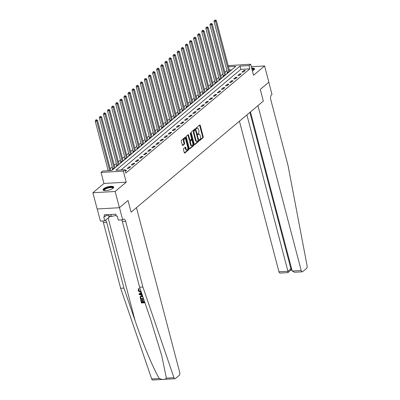 <?xml version="1.0" encoding="UTF-8"?>
<svg xmlns="http://www.w3.org/2000/svg" width="400" height="400" viewBox="0 0 400 400"><rect width="100%" height="100%" fill="white"/><g stroke="black" fill="none" stroke-linecap="round" stroke-linejoin="round"><path stroke-width="0.6" d="M199.32 140.31A0.485 0.255 86.8 0 0 199.665 140.565L203.08 137.695A0.695 0.36 86.8 0 0 203.235 136.79L200.23 125.32A0.695 0.36 86.8 0 0 199.865 124.895A0.695 0.36 86.8 0 0 199.74 124.95L196.32 127.825A0.485 0.255 86.8 0 0 196.555 128.715L196.995 128.345A2.215 1.155 86.8 0 1 197.41 128.17A2.215 1.155 86.8 0 1 198.56 129.52L198.81 130.475A2.215 1.155 86.8 0 1 198.32 133.38L197.875 133.75A0.485 0.255 86.8 0 0 198.11 134.64L198.55 134.27A2.215 1.155 86.8 0 1 198.96 134.095A2.215 1.155 86.8 0 1 200.115 135.445L200.365 136.4A2.215 1.155 86.8 0 1 199.875 139.305L199.43 139.675A0.485 0.255 86.8 0 0 199.32 140.31M113.06 188.2A5.505 1.705 -14.7 0 0 113.695 187.07A5.505 1.705 -14.7 0 0 109.475 186.485A5.505 1.705 -14.7 0 0 103.675 188.73A5.505 1.705 -14.7 0 0 103.04 189.865A5.505 1.705 -14.7 0 0 107.26 190.45A5.505 1.705 -14.7 0 0 113.06 188.2M252.4 70.865A5.505 1.705 -14.7 0 0 253.83 69.975A5.505 1.705 -14.7 0 0 254.465 68.84A5.505 1.705 -14.7 0 0 251.67 68.09M183.615 148.565A0.695 0.36 86.8 0 0 183.46 149.47L184.305 152.69A0.695 0.36 86.8 0 0 184.665 153.11A0.695 0.36 86.8 0 0 184.795 153.055L188.59 149.87A0.695 0.36 86.8 0 0 188.745 148.96L185.735 137.49A0.695 0.36 86.8 0 0 185.375 137.07A0.695 0.36 86.8 0 0 185.245 137.125L181.45 140.315A0.695 0.36 86.8 0 0 181.295 141.22L182.315 145.105A0.695 0.36 86.8 0 0 182.675 145.53A0.695 0.36 86.8 0 0 182.805 145.475L184.43 144.11A0.695 0.36 86.8 0 0 184.585 143.2L184.075 141.275A1.855 0.965 86.8 0 1 184.835 138.7A1.855 0.965 86.8 0 1 185.8 139.83L187.78 147.38A1.855 0.965 86.8 0 1 187.025 149.955A1.855 0.965 86.8 0 1 186.06 148.825L185.73 147.565A0.695 0.36 86.8 0 0 185.365 147.145A0.695 0.36 86.8 0 0 185.24 147.2L183.615 148.565M97.23 208.965L100.41 221.085L104.775 220.84L103.725 216.85L104.69 216.795L104.18 214.845L115.79 214.195L116.3 216.14L117.265 216.09L118.31 220.08L122.67 219.835L119.48 207.665L128.015 200.49L131.08 212.18L263.33 101.105L260.265 89.42L263.33 101.105L257.94 105.635L301.2 270.53A2.12 1.105 86.8 0 0 302.3 271.82A2.12 1.105 86.8 0 0 302.695 271.655L306.575 268.39A2.12 1.105 86.8 0 0 307.105 265.865L287.965 165.19L270.72 99.455A3.53 1.84 -93.2 0 1 271.505 94.835L271.995 94.42L268.805 82.25L260.265 89.42L268.87 82.195L264.61 65.965L253.55 75.255L250.655 64.22L249.015 65.595L249.865 68.84L125.81 173.03L124.96 169.785L123.32 171.16L101.06 172.41L102.7 171.035L111.725 170.53L235.78 66.34L228.455 66.75M174.985 378.75L152.725 380A2.12 1.105 -93.2 0 1 151.695 378.945L120.64 288.275L123.93 288.09L135.125 320.765C142.9 343.74 153.465 368.995 159.29 378.515C162.76 379.935 165.115 379.8 166.36 378.12L173.955 377.69A2.12 1.105 86.8 0 0 174.985 378.75A2.12 1.105 86.8 0 0 175.38 378.58L179.26 375.32A2.12 1.105 86.8 0 0 179.735 372.545L136.475 207.65L131.08 212.18L128.015 200.49L119.415 207.72L115.155 191.49L126.215 182.195L123.32 171.16M194.31 144.285A0.695 0.36 86.8 0 0 194.67 144.71A0.695 0.36 86.8 0 0 194.8 144.655L198.595 141.465A0.695 0.36 86.8 0 0 198.75 140.56L195.74 129.09A0.695 0.36 86.8 0 0 195.38 128.665A0.695 0.36 86.8 0 0 195.25 128.72L191.455 131.91A0.695 0.36 86.8 0 0 191.3 132.815L194.31 144.285M193.59 145.665L189.795 148.855A0.695 0.36 86.8 0 1 189.665 148.91A0.695 0.36 86.8 0 1 189.305 148.49L186.3 137.02A0.695 0.36 86.8 0 1 186.45 136.11L188.075 134.745A0.695 0.36 86.8 0 1 188.205 134.69A0.695 0.36 86.8 0 1 188.565 135.115L189.785 139.765A0.695 0.36 86.8 0 0 190.145 140.185A0.695 0.36 86.8 0 0 190.275 140.13L191.355 139.225A0.695 0.36 86.8 0 0 191.505 138.32L190.235 133.475A0.485 0.255 86.8 0 1 190.685 133.1L193.745 144.76A0.695 0.36 86.8 0 1 193.59 145.665L192.99 145.7L189.4 148.72M119.415 207.72L97.155 208.97L92.895 192.74L115.155 191.49M264.61 65.965L251.31 66.71M249.865 68.84L240.845 69.345L120.99 170.01M243.865 70.46L241.9 72.115L243.405 72.03L245.37 70.375L243.865 70.46L244.12 71.43M239.77 73.905L237.805 75.555L239.305 75.47L241.275 73.82L239.77 73.905L240.025 74.87M235.675 77.345L233.705 78.995L235.21 78.91L237.175 77.26L235.675 77.345L235.925 78.31M231.575 80.785L229.61 82.435L231.115 82.35L233.08 80.7L231.575 80.785L231.83 81.75M227.48 84.225L225.51 85.875L227.015 85.79L228.985 84.14L227.48 84.225L227.73 85.19M223.38 87.665L221.415 89.32L222.92 89.235L224.885 87.58L223.38 87.665L223.635 88.63M219.285 91.105L217.32 92.76L218.825 92.675L220.79 91.025L219.285 91.105L219.54 92.075M215.19 94.55L213.22 96.2L214.725 96.115L216.69 94.465L215.19 94.55L215.44 95.515M211.09 97.99L209.125 99.64L210.63 99.555L212.595 97.905L211.09 97.99L211.345 98.955M206.995 101.43L205.03 103.08L206.53 102.995L208.5 101.345L206.995 101.43L207.25 102.395M202.895 104.87L200.93 106.52L202.435 106.44L204.4 104.785L202.895 104.87L203.15 105.835M198.8 108.31L196.835 109.965L198.34 109.88L200.305 108.225L198.8 108.31L199.055 109.275M194.705 111.755L192.735 113.405L194.24 113.32L196.21 111.67L194.705 111.755L194.955 112.72M190.605 115.195L188.64 116.845L190.145 116.76L192.11 115.11L190.605 115.195L190.86 116.16M186.51 118.635L184.545 120.285L186.045 120.2L188.015 118.55L186.51 118.635L186.765 119.6M182.415 122.075L180.445 123.725L181.95 123.64L183.915 121.99L182.415 122.075L182.665 123.04M178.315 125.515L176.35 127.17L177.855 127.085L179.82 125.43L178.315 125.515L178.57 126.48M174.22 128.955L172.25 130.61L173.755 130.525L175.725 128.87L174.22 128.955L174.47 129.925M170.12 132.4L168.155 134.05L169.66 133.965L171.625 132.315L170.12 132.4L170.375 133.365M166.025 135.84L164.06 137.49L165.56 137.405L167.53 135.755L166.025 135.84L166.28 136.805M161.93 139.28L159.96 140.93L161.465 140.845L163.43 139.195L161.93 139.28L162.18 140.245M157.83 142.72L155.865 144.37L157.37 144.29L159.335 142.635L157.83 142.72L158.085 143.685M153.735 146.16L151.77 147.815L153.27 147.73L155.24 146.075L153.735 146.16L153.99 147.125M149.635 149.6L147.67 151.255L149.175 151.17L151.14 149.52L149.635 149.6L149.89 150.57M145.54 153.045L143.575 154.695L145.08 154.61L147.045 152.96L145.54 153.045L145.795 154.01M141.445 156.485L139.475 158.135L140.98 158.05L142.945 156.4L141.445 156.485L141.695 157.45M137.345 159.925L135.38 161.575L136.885 161.49L138.85 159.84L137.345 159.925L137.6 160.89M133.25 163.365L131.285 165.02L132.785 164.935L134.755 163.28L133.25 163.365L133.505 164.33M129.155 166.805L127.185 168.46L128.69 168.375L130.655 166.72L129.155 166.805L129.405 167.775M125.08 170.245L126.56 170.165L125.33 171.195M226.95 70.64L224.925 72.345M222.855 74.085L220.83 75.785M218.76 77.525L216.73 79.225M214.66 80.965L212.635 82.665M210.565 84.405L208.535 86.11M206.465 87.845L204.44 89.55M202.37 91.285L200.345 92.99M198.275 94.73L196.245 96.43M194.175 98.17L192.15 99.87M190.08 101.61L188.05 103.31M185.98 105.05L183.955 106.755M181.885 108.49L179.86 110.195M177.79 111.935L175.76 113.635M173.69 115.375L171.665 117.075M169.595 118.815L167.57 120.515M165.5 122.255L163.47 123.96M161.4 125.695L159.375 127.4M157.305 129.135L155.275 130.84M153.205 132.58L151.18 134.28M149.11 136.02L147.085 137.72M145.015 139.46L142.985 141.16M140.915 142.9L138.89 144.605M136.82 146.34L134.79 148.045M132.72 149.785L130.695 151.485M128.625 153.225L126.6 154.925M124.53 156.665L122.5 158.365M120.43 160.105L118.405 161.81M116.335 163.545L114.31 165.25M112.24 166.985L110.21 168.69M108.14 170.43L107.755 170.75M231.575 69.87L229.31 69.995M227.395 72.51L226.86 72.96L227.97 72.895M229.64 71.26L229.94 71.245M223.295 75.95L222.765 76.4L223.875 76.335M225.545 74.7L225.84 74.685M219.2 79.395L218.665 79.84L219.78 79.78M221.445 78.145L221.745 78.125M215.1 82.835L214.57 83.28L215.68 83.22M217.35 81.585L217.645 81.565M211.005 86.275L210.47 86.72L211.585 86.66M213.255 85.025L213.55 85.01M206.91 89.715L206.375 90.165L207.485 90.1M209.155 88.465L209.455 88.45M202.81 93.155L202.28 93.605L203.39 93.54M205.06 91.905L205.355 91.89M198.715 96.595L198.18 97.045L199.295 96.985M200.96 95.35L201.26 95.33M194.615 100.04L194.085 100.485L195.195 100.425M196.865 98.79L197.16 98.77M190.52 103.48L189.985 103.925L191.1 103.865M192.77 102.23L193.065 102.215M186.425 106.92L185.89 107.37L187 107.305M188.67 105.67L188.97 105.655M182.325 110.36L181.795 110.81L182.905 110.745M184.575 109.11L184.87 109.095M178.23 113.8L177.695 114.25L178.81 114.185M180.475 112.55L180.775 112.535M174.135 117.245L173.6 117.69L174.71 117.63M176.38 115.995L176.68 115.975M170.035 120.685L169.5 121.13L170.615 121.07M172.285 119.435L172.58 119.415M165.94 124.125L165.405 124.57L166.515 124.51M168.185 122.875L168.485 122.86M161.84 127.565L161.31 128.015L162.42 127.95M164.09 126.315L164.385 126.3M157.745 131.005L157.21 131.455L158.325 131.39M159.99 129.755L160.29 129.74M153.65 134.445L153.115 134.895L154.225 134.835M155.895 133.2L156.195 133.18M149.55 137.89L149.02 138.335L150.13 138.275M151.8 136.64L152.095 136.62M145.455 141.33L144.92 141.775L146.035 141.715M147.7 140.08L148 140.065M141.355 144.77L140.825 145.22L141.935 145.155M143.605 143.52L143.9 143.505M137.26 148.21L136.725 148.66L137.84 148.595M139.51 146.96L139.805 146.945M133.165 151.65L132.63 152.1L133.74 152.035M135.41 150.4L135.71 150.385M129.065 155.095L128.535 155.54L129.645 155.48M131.315 153.845L131.61 153.825M124.97 158.535L124.435 158.98L125.55 158.92M127.215 157.285L127.515 157.265M120.87 161.975L120.34 162.42L121.45 162.36M123.12 160.725L123.42 160.71M116.775 165.415L116.24 165.865L117.355 165.8M119.025 164.165L119.32 164.15M112.68 168.855L112.145 169.305L113.255 169.24M114.925 167.605L115.225 167.59M126.215 182.195L103.955 183.45L92.895 192.74M103.955 183.45L101.06 172.41M228.17 65.655L250.655 64.22M249.015 65.595L239.99 66.1L115.935 170.29L124.96 169.785M240.845 69.345L239.99 66.1M198.96 134.095L198.36 134.13A2.215 1.155 86.8 0 0 197.95 134.305L198.55 134.27M197.41 128.17L196.805 128.2A2.215 1.155 86.8 0 0 196.395 128.375L196.995 128.345M199.34 140.37L202.48 137.73A0.695 0.36 86.8 0 0 202.635 136.825L199.625 125.355A0.695 0.36 86.8 0 0 199.535 125.125M195.35 129.93L195.14 129.12A0.695 0.36 86.8 0 0 195.045 128.895M194.4 144.515L197.995 141.5A0.695 0.36 86.8 0 0 198.145 140.59L198.14 140.56M198.005 140.87A0.485 0.255 86.8 0 0 198.115 140.235L195.475 130.165A0.485 0.255 86.8 0 0 195.13 129.91L194.665 130.3A2.215 1.155 86.8 0 0 194.17 133.205L195.975 140.09A2.215 1.155 86.8 0 0 197.13 141.44A2.215 1.155 86.8 0 0 197.54 141.265L198.005 140.87M194.715 129.935A0.485 0.255 86.8 0 0 194.53 129.945L195.13 129.91M197.13 141.44L196.53 141.47A2.215 1.155 86.8 0 1 195.375 140.12L193.57 133.24A2.215 1.155 86.8 0 1 194.065 130.335L194.53 129.945M189.675 140.165A0.695 0.36 86.8 0 1 189.545 140.22A0.695 0.36 86.8 0 1 189.185 139.8L187.965 135.145A0.695 0.36 86.8 0 0 187.87 134.92M191.545 138.705L191.935 140.19M192.875 143.76L193.145 144.795L193.745 144.76M191.05 144.59A1.855 0.965 86.8 0 0 192.015 145.72A1.855 0.965 86.8 0 0 192.775 143.145L192.075 140.485A0.695 0.36 86.8 0 0 191.715 140.065A0.695 0.36 86.8 0 0 191.585 140.12L190.51 141.025A0.695 0.36 86.8 0 0 190.355 141.93L191.05 144.59L190.45 144.625A1.855 0.965 86.8 0 0 191.415 145.755L192.015 145.72M191.245 140.14A0.695 0.36 86.8 0 0 191.115 140.1A0.695 0.36 86.8 0 0 190.985 140.155L191.585 140.12M190.45 144.625L189.755 141.965A0.695 0.36 86.8 0 1 189.905 141.06L190.985 140.155M192.99 145.7A0.695 0.36 86.8 0 0 193.145 144.795M187.025 149.955L186.42 149.99A1.855 0.965 86.8 0 1 185.455 148.86L185.125 147.6A0.695 0.36 86.8 0 0 185.035 147.37M184.835 138.7L184.23 138.735A1.855 0.965 86.8 0 0 183.475 141.31L184.075 141.275M182.405 145.335L183.825 144.145A0.695 0.36 86.8 0 0 183.98 143.235L183.475 141.31M185.6 139.3L185.135 137.525A0.695 0.36 86.8 0 0 185.04 137.295M184.395 152.92L187.99 149.905A0.695 0.36 86.8 0 0 188.14 148.995L187.88 147.995M229.695 71.45A0.705 0.37 -93.2 0 1 229.67 71.38L216.355 20.61L215.535 21.3L214.03 21.385L227.35 72.155A0.705 0.37 -93.2 0 1 227.39 72.415L227.415 72.93M215.105 20.275L215.435 20L214.505 20.31L215.105 20.275L215.535 21.3L228.85 72.07A0.705 0.37 -93.2 0 1 228.87 72.14M215.435 20L216.355 20.61M214.03 21.385L214.505 20.31M239.43 121.18L278.94 271.785L287.935 271.275L290.915 268.77L291.6 268.735M246.91 114.9L287.935 271.275C288.19 272.405 288.085 272.815 287.625 272.5M250.46 111.915L292.205 271.035L301.2 270.53M290.955 270.09L287.885 272.63L280.04 273.07A2.12 1.105 -93.2 0 1 278.94 271.785M249.89 112.395L290.915 268.77C291.175 269.9 291.07 270.31 290.605 269.995M302.3 271.82L294.455 272.26L292.205 271.035M144.47 302.075A9.195 2.85 -14.7 0 0 143.525 302.095L142.99 300.045A9.195 2.85 -14.7 0 0 142.57 300.07L142.99 300.045M142.795 302.14A9.195 2.85 -14.7 0 0 141.93 302.235L141.355 300.04A9.195 2.85 -14.7 0 0 140.89 300.1L141.355 300.04M143.71 299.195L140.52 299.375L140.15 296.77L141.73 295.86L140.335 296.615M140.5 291.215L138.515 290.295L140.24 291.435L140.5 291.215M141.175 291.79L140.385 291.985C139.27 292.02 138.505 291.455 138.09 290.29L138.745 288.73L139 289.275L139.245 289.07L138.985 288.53L138.4 288.93L138.985 288.53M166.36 378.12L161.71 355.565L150.795 319.885L139.605 287.21L122.36 221.475A3.53 1.84 86.8 0 0 121.6 219.895M142.155 294.655L141.995 294.19M141.415 292.495L139.07 293.845L141.435 292.555M139.605 287.21L142.9 287.025L125.655 221.29A3.53 1.84 86.8 0 0 123.815 219.145A3.53 1.84 86.8 0 0 123.165 219.42L122.67 219.835M120.64 288.275L103.395 222.545A3.53 1.84 86.8 0 0 102.635 220.96M105.385 220.33A3.53 1.84 86.8 0 1 106.69 222.36L123.93 288.09M173.955 377.69L142.9 287.025M104.775 220.84L109.05 217.25A7.94 2.46 165.3 0 1 110.575 216.245M104.69 216.795L107.21 214.675M140.24 291.435L140.99 291.255M138.515 290.295L138.71 289.445M141.62 293.09L141.87 294.845L142.265 294.97M142.46 295.545L139.235 294.465L139.07 293.845M140.305 294.36L141.41 294.705L141.06 293.375L139.57 294.135L141.67 294.485M141.465 296.08L142.725 296.325M140.15 296.77L140.635 296.25M142.97 297.035L141.605 296.63L140.77 296.88L140.49 297.365L140.795 298.805L143.525 298.65M143.465 298.48A9.195 2.85 -14.7 0 0 140.985 298.64L140.695 297.195L140.49 297.365M142.725 300.265L143.265 302.31L144.515 302.24L143.955 299.91M143.265 302.31L143.525 302.095M141.16 300.2L141.735 302.4L142.845 302.335L142.31 300.29M144.935 302.775L141.465 302.97L140.745 300.225M225.595 74.89A0.705 0.37 -93.2 0 1 225.575 74.82L212.255 24.055L211.435 24.74L209.93 24.825L223.25 75.595A0.705 0.37 -93.2 0 1 223.29 75.855L223.315 76.37M211.01 23.715L211.335 23.44L210.41 23.75L211.01 23.715L211.435 24.74L224.755 75.51A0.705 0.37 -93.2 0 1 224.77 75.585M211.335 23.44L212.255 24.055M209.93 24.825L210.41 23.75M221.5 78.335A0.705 0.37 -93.2 0 1 221.48 78.26L208.16 27.495L207.34 28.18L205.835 28.265L219.155 79.035A0.705 0.37 -93.2 0 1 219.195 79.295L219.22 79.81M206.915 27.155L207.24 26.88L206.31 27.19L206.915 27.155L207.34 28.18L220.66 78.95A0.705 0.37 -93.2 0 1 220.675 79.025M207.24 26.88L208.16 27.495M205.835 28.265L206.31 27.19M217.4 81.775A0.705 0.37 -93.2 0 1 217.38 81.705L204.06 30.935L203.245 31.625L201.74 31.71L215.055 82.475A0.705 0.37 -93.2 0 1 215.095 82.74L215.125 83.25M202.815 30.6L203.145 30.325L202.54 30.355L202.215 30.63L202.815 30.6L203.245 31.625L216.56 82.39A0.705 0.37 -93.2 0 1 216.58 82.465M203.145 30.325L204.06 30.935M201.74 31.71L202.215 30.63M213.305 85.215A0.705 0.37 -93.2 0 1 213.285 85.145L199.965 34.375L199.145 35.065L197.64 35.15L210.96 85.915A0.705 0.37 -93.2 0 1 211 86.18L211.025 86.69M198.72 34.04L199.045 33.765L198.445 33.795L198.115 34.075L198.72 34.04L199.145 35.065L212.465 85.83A0.705 0.37 -93.2 0 1 212.48 85.905M199.045 33.765L199.965 34.375M197.64 35.15L198.115 34.075M251.88 68.885A4.765 1.475 165.3 0 1 253.805 69.995M253.64 70.125A4.41 1.37 -14.7 0 0 253.63 69.96A4.41 1.37 -14.7 0 0 252 69.35M254.455 69.155A5.47 1.695 -14.7 0 0 251.81 68.625M104.185 190.545A4.765 1.475 165.3 0 1 103.88 190.11A4.765 1.475 165.3 0 1 108.39 187.49A4.765 1.475 165.3 0 1 113.125 187.86A4.765 1.475 165.3 0 1 113.035 188.225M112.87 188.355A4.41 1.37 -14.7 0 0 112.87 188.265A4.41 1.37 -14.7 0 0 112.855 188.19A4.41 1.37 -14.7 0 0 108.365 187.955A4.41 1.37 -14.7 0 0 104.31 190.355A4.41 1.37 -14.7 0 0 104.32 190.43A4.41 1.37 -14.7 0 0 104.395 190.58M113.685 187.385A5.47 1.695 -14.7 0 0 108.075 187.345A5.47 1.695 -14.7 0 0 103.205 190.135M107.375 214.67L107.55 215.33L111.405 216.495L116.095 215.355M110.87 214.47L111.405 216.495M209.21 88.655A0.705 0.37 -93.2 0 1 209.185 88.585L195.87 37.815L195.05 38.505L193.545 38.59L206.865 89.355A0.705 0.37 -93.2 0 1 206.905 89.62L206.93 90.13M194.62 37.48L194.95 37.205L194.02 37.515L194.62 37.48L195.05 38.505L208.365 89.275A0.705 0.37 -93.2 0 1 208.385 89.345M194.95 37.205L195.87 37.815M193.545 38.59L194.02 37.515M205.11 92.095A0.705 0.37 -93.2 0 1 205.09 92.025L191.77 41.26L190.95 41.945L189.45 42.03L202.765 92.8A0.705 0.37 -93.2 0 1 202.805 93.06L202.83 93.575M190.525 40.92L190.855 40.645L190.25 40.68L189.925 40.955L190.525 40.92L190.95 41.945L204.27 92.715A0.705 0.37 -93.2 0 1 204.285 92.79M190.855 40.645L191.77 41.26M189.45 42.03L189.925 40.955M201.015 95.535A0.705 0.37 -93.2 0 1 200.995 95.465L187.675 44.7L186.855 45.385L185.35 45.47L198.67 96.24A0.705 0.37 -93.2 0 1 198.71 96.5L198.735 97.015M186.43 44.36L186.755 44.085L185.825 44.395L186.43 44.36L186.855 45.385L200.175 96.155A0.705 0.37 -93.2 0 1 200.19 96.23M186.755 44.085L187.675 44.7M185.35 45.47L185.825 44.395M196.915 98.98A0.705 0.37 -93.2 0 1 196.895 98.905L183.575 48.14L182.76 48.83L181.255 48.91L194.575 99.68A0.705 0.37 -93.2 0 1 194.61 99.94L194.64 100.455M182.33 47.8L182.66 47.525L182.055 47.56L181.73 47.835L182.33 47.8L182.76 48.83L196.075 99.595A0.705 0.37 -93.2 0 1 196.095 99.67M182.66 47.525L183.575 48.14M181.255 48.91L181.73 47.835M192.82 102.42A0.705 0.37 -93.2 0 1 192.8 102.35L179.48 51.58L178.66 52.27L177.155 52.355L190.475 103.12A0.705 0.37 -93.2 0 1 190.515 103.385L190.54 103.895M178.235 51.245L178.56 50.97L177.635 51.275L178.235 51.245L178.66 52.27L191.98 103.035A0.705 0.37 -93.2 0 1 191.995 103.11M178.56 50.97L179.48 51.58M177.155 52.355L177.635 51.275M188.725 105.86A0.705 0.37 -93.2 0 1 188.7 105.79L175.385 55.02L174.565 55.71L173.06 55.795L186.38 106.56A0.705 0.37 -93.2 0 1 186.42 106.825L186.445 107.335M174.135 54.685L174.465 54.41L173.535 54.72L174.135 54.685L174.565 55.71L187.885 106.475A0.705 0.37 -93.2 0 1 187.9 106.55M174.465 54.41L175.385 55.02M173.06 55.795L173.535 54.72M184.625 109.3A0.705 0.37 -93.2 0 1 184.605 109.23L171.285 58.46L170.465 59.15L168.965 59.235L182.28 110A0.705 0.37 -93.2 0 1 182.32 110.265L182.35 110.78M170.04 58.125L170.37 57.85L169.765 57.885L169.44 58.16L170.04 58.125L170.465 59.15L183.785 109.92A0.705 0.37 -93.2 0 1 183.805 109.99M170.37 57.85L171.285 58.46M168.965 59.235L169.44 58.16M180.53 112.74A0.705 0.37 -93.2 0 1 180.51 112.67L167.19 61.905L166.37 62.59L164.865 62.675L178.185 113.445A0.705 0.37 -93.2 0 1 178.225 113.705L178.25 114.22M165.945 61.565L166.27 61.29L165.34 61.6L165.945 61.565L166.37 62.59L179.69 113.36A0.705 0.37 -93.2 0 1 179.705 113.435M166.27 61.29L167.19 61.905M164.865 62.675L165.34 61.6M176.43 116.185A0.705 0.37 -93.2 0 1 176.41 116.11L163.095 65.345L162.275 66.03L160.77 66.115L174.09 116.885A0.705 0.37 -93.2 0 1 174.13 117.145L174.155 117.66M161.845 65.005L162.175 64.73L161.575 64.765L161.245 65.04L161.845 65.005L162.275 66.03L175.59 116.8A0.705 0.37 -93.2 0 1 175.61 116.875M162.175 64.73L163.095 65.345M160.77 66.115L161.245 65.04M172.335 119.625A0.705 0.37 -93.2 0 1 172.315 119.55L158.995 68.785L158.175 69.475L156.67 69.555L169.99 120.325A0.705 0.37 -93.2 0 1 170.03 120.585L170.055 121.1M157.75 68.45L158.075 68.175L157.15 68.48L157.75 68.45L158.175 69.475L171.495 120.24A0.705 0.37 -93.2 0 1 171.51 120.315M158.075 68.175L158.995 68.785M156.67 69.555L157.15 68.48M168.24 123.065A0.705 0.37 -93.2 0 1 168.215 122.995L154.9 72.225L154.08 72.915L152.575 73L165.895 123.765A0.705 0.37 -93.2 0 1 165.935 124.03L165.96 124.54M153.655 71.89L153.98 71.615L153.38 71.645L153.05 71.925L153.655 71.89L154.08 72.915L167.4 123.68A0.705 0.37 -93.2 0 1 167.415 123.755M153.98 71.615L154.9 72.225M152.575 73L153.05 71.925M164.14 126.505A0.705 0.37 -93.2 0 1 164.12 126.435L150.8 75.665L149.98 76.355L148.48 76.44L161.795 127.205A0.705 0.37 -93.2 0 1 161.835 127.47L161.865 127.98M149.555 75.33L149.885 75.055L149.28 75.09L148.955 75.365L149.555 75.33L149.98 76.355L163.3 127.12A0.705 0.37 -93.2 0 1 163.32 127.195M149.885 75.055L150.8 75.665M148.48 76.44L148.955 75.365M160.045 129.945A0.705 0.37 -93.2 0 1 160.025 129.875L146.705 79.105L145.885 79.795L144.38 79.88L157.7 130.65A0.705 0.37 -93.2 0 1 157.74 130.91L157.765 131.425M145.46 78.77L145.785 78.495L144.855 78.805L145.46 78.77L145.885 79.795L159.205 130.565A0.705 0.37 -93.2 0 1 159.22 130.64M145.785 78.495L146.705 79.105M144.38 79.88L144.855 78.805M155.95 133.385A0.705 0.37 -93.2 0 1 155.925 133.315L142.61 82.55L141.79 83.235L140.285 83.32L153.605 134.09A0.705 0.37 -93.2 0 1 153.645 134.35L153.67 134.865M141.36 82.21L141.69 81.935L141.09 81.97L140.76 82.245L141.36 82.21L141.79 83.235L155.105 134.005A0.705 0.37 -93.2 0 1 155.125 134.08M141.69 81.935L142.61 82.55M140.285 83.32L140.76 82.245M151.85 136.83A0.705 0.37 -93.2 0 1 151.83 136.755L138.51 85.99L137.69 86.675L136.19 86.76L149.505 137.53A0.705 0.37 -93.2 0 1 149.545 137.79L149.57 138.305M137.265 85.65L137.595 85.375L136.99 85.41L136.665 85.685L137.265 85.65L137.69 86.675L151.01 137.445A0.705 0.37 -93.2 0 1 151.025 137.52M137.595 85.375L138.51 85.99M136.19 86.76L136.665 85.685M147.755 140.27A0.705 0.37 -93.2 0 1 147.735 140.2L134.415 89.43L133.595 90.12L132.09 90.205L145.41 140.97A0.705 0.37 -93.2 0 1 145.45 141.235L145.475 141.745M133.17 89.095L133.495 88.82L132.565 89.125L133.17 89.095L133.595 90.12L146.915 140.885A0.705 0.37 -93.2 0 1 146.93 140.96M133.495 88.82L134.415 89.43M132.09 90.205L132.565 89.125M143.655 143.71A0.705 0.37 -93.2 0 1 143.635 143.64L130.315 92.87L129.5 93.56L127.995 93.645L141.31 144.41A0.705 0.37 -93.2 0 1 141.35 144.675L141.38 145.185M129.07 92.535L129.4 92.26L128.795 92.295L128.47 92.57L129.07 92.535L129.5 93.56L142.815 144.325A0.705 0.37 -93.2 0 1 142.835 144.4M129.4 92.26L130.315 92.87M127.995 93.645L128.47 92.57M139.56 147.15A0.705 0.37 -93.2 0 1 139.54 147.08L126.22 96.31L125.4 97L123.895 97.085L137.215 147.85A0.705 0.37 -93.2 0 1 137.255 148.115L137.28 148.625M124.975 95.975L125.3 95.7L124.37 96.01L124.975 95.975L125.4 97L138.72 147.77A0.705 0.37 -93.2 0 1 138.735 147.84M125.3 95.7L126.22 96.31M123.895 97.085L124.37 96.01M135.465 150.59A0.705 0.37 -93.2 0 1 135.44 150.52L122.125 99.755L121.305 100.44L119.8 100.525L133.12 151.295A0.705 0.37 -93.2 0 1 133.16 151.555L133.185 152.07M120.875 99.415L121.205 99.14L120.275 99.45L120.875 99.415L121.305 100.44L134.625 151.21A0.705 0.37 -93.2 0 1 134.64 151.285M121.205 99.14L122.125 99.755M119.8 100.525L120.275 99.45M131.365 154.03A0.705 0.37 -93.2 0 1 131.345 153.96L118.025 103.195L117.205 103.88L115.705 103.965L129.02 154.735A0.705 0.37 -93.2 0 1 129.06 154.995L129.085 155.51M116.78 102.855L117.11 102.58L116.505 102.615L116.18 102.89L116.78 102.855L117.205 103.88L130.525 154.65A0.705 0.37 -93.2 0 1 130.545 154.725M117.11 102.58L118.025 103.195M115.705 103.965L116.18 102.89M127.27 157.475A0.705 0.37 -93.2 0 1 127.25 157.4L113.93 106.635L113.11 107.325L111.605 107.405L124.925 158.175A0.705 0.37 -93.2 0 1 124.965 158.435L124.99 158.95M112.685 106.3L113.01 106.02L112.08 106.33L112.685 106.3L113.11 107.325L126.43 158.09A0.705 0.37 -93.2 0 1 126.445 158.165M113.01 106.02L113.93 106.635M111.605 107.405L112.08 106.33M123.17 160.915A0.705 0.37 -93.2 0 1 123.15 160.845L109.83 110.075L109.015 110.765L107.51 110.85L120.83 161.615A0.705 0.37 -93.2 0 1 120.87 161.88L120.895 162.39M108.585 109.74L108.915 109.465L108.31 109.495L107.985 109.77L108.585 109.74L109.015 110.765L122.33 161.53A0.705 0.37 -93.2 0 1 122.35 161.605M108.915 109.465L109.83 110.075M107.51 110.85L107.985 109.77M119.075 164.355A0.705 0.37 -93.2 0 1 119.055 164.285L105.735 113.515L104.915 114.205L103.41 114.29L116.73 165.055A0.705 0.37 -93.2 0 1 116.77 165.32L116.795 165.83M104.49 113.18L104.815 112.905L104.215 112.94L103.89 113.215L104.49 113.18L104.915 114.205L118.235 164.97A0.705 0.37 -93.2 0 1 118.25 165.045M104.815 112.905L105.735 113.515M103.41 114.29L103.89 113.215M114.98 167.795A0.705 0.37 -93.2 0 1 114.955 167.725L101.64 116.955L100.82 117.645L99.315 117.73L112.635 168.5A0.705 0.37 -93.2 0 1 112.675 168.76L112.7 169.275M100.39 116.62L100.72 116.345L99.79 116.655L100.39 116.62L100.82 117.645L114.14 168.415A0.705 0.37 -93.2 0 1 114.155 168.49M100.72 116.345L101.64 116.955M99.315 117.73L99.79 116.655M110.71 170.585L97.54 120.4L96.72 121.085L95.22 121.17L108.22 170.725M96.295 120.06L96.625 119.785L96.02 119.82L95.695 120.095L96.295 120.06L96.72 121.085L109.725 170.64M96.625 119.785L97.54 120.4M95.22 121.17L95.695 120.095M199.625 125.355L200.23 125.32M202.635 136.825L203.235 136.79M202.48 137.73L203.08 137.695M195.14 129.12L195.74 129.09M198.145 140.59L198.75 140.56M197.995 141.5L198.595 141.465M194.535 144.67L194.8 144.655M194.065 130.335L194.665 130.3M193.57 133.24L194.17 133.205M195.375 140.12L195.975 140.09M189.535 148.87L189.795 148.855M187.965 135.145L188.565 135.115M189.185 139.8L189.785 139.765M190.215 133.125L190.685 133.1M189.905 141.06L190.51 141.025M189.755 141.965L190.355 141.93M185.125 147.6L185.73 147.565M185.455 148.86L186.06 148.825M183.98 143.235L184.585 143.2M183.825 144.145L184.43 144.11M182.54 145.49L182.805 145.475M185.135 137.525L185.735 137.49M188.14 148.995L188.745 148.96M187.99 149.905L188.59 149.87M184.53 153.07L184.795 153.055M227.35 72.155L228.85 72.07M227.39 72.415L228.63 72.345M135.125 320.765L108.165 217.995M122.36 221.475L125.655 221.29M106.69 222.36L103.395 222.545M151.695 378.945L159.29 378.515M108.635 215.655L109.05 217.25M223.25 75.595L224.755 75.51M223.29 75.855L224.53 75.785M219.155 79.035L220.66 78.95M219.195 79.295L220.435 79.225M215.055 82.475L216.56 82.39M215.095 82.74L216.335 82.67M210.96 85.915L212.465 85.83M211 86.18L212.24 86.11M206.865 89.355L208.365 89.275M206.905 89.62L208.145 89.55M202.765 92.8L204.27 92.715M202.805 93.06L204.045 92.99M198.67 96.24L200.175 96.155M198.71 96.5L199.95 96.43M194.575 99.68L196.075 99.595M194.61 99.94L195.85 99.87M190.475 103.12L191.98 103.035M190.515 103.385L191.755 103.315M186.38 106.56L187.885 106.475M186.42 106.825L187.66 106.755M182.28 110L183.785 109.92M182.32 110.265L183.56 110.195M178.185 113.445L179.69 113.36M178.225 113.705L179.465 113.635M174.09 116.885L175.59 116.8M174.13 117.145L175.37 117.075M169.99 120.325L171.495 120.24M170.03 120.585L171.27 120.52M165.895 123.765L167.4 123.68M165.935 124.03L167.175 123.96M161.795 127.205L163.3 127.12M161.835 127.47L163.075 127.4M157.7 130.65L159.205 130.565M157.74 130.91L158.98 130.84M153.605 134.09L155.105 134.005M153.645 134.35L154.885 134.28M149.505 137.53L151.01 137.445M149.545 137.79L150.785 137.72M145.41 140.97L146.915 140.885M145.45 141.235L146.69 141.165M141.31 144.41L142.815 144.325M141.35 144.675L142.59 144.605M137.215 147.85L138.72 147.77M137.255 148.115L138.495 148.045M133.12 151.295L134.625 151.21M133.16 151.555L134.4 151.485M129.02 154.735L130.525 154.65M129.06 154.995L130.3 154.925M124.925 158.175L126.43 158.09M124.965 158.435L126.205 158.37M120.83 161.615L122.33 161.53M120.87 161.88L122.105 161.81M116.73 165.055L118.235 164.97M116.77 165.32L118.01 165.25M112.635 168.5L114.14 168.415M112.675 168.76L113.915 168.69M194.62 129.905L195.22 129.87M189.545 140.22L190.145 140.185M191.115 140.1L191.715 140.065M290.92 270.125L291.95 270.065"/></g></svg>

